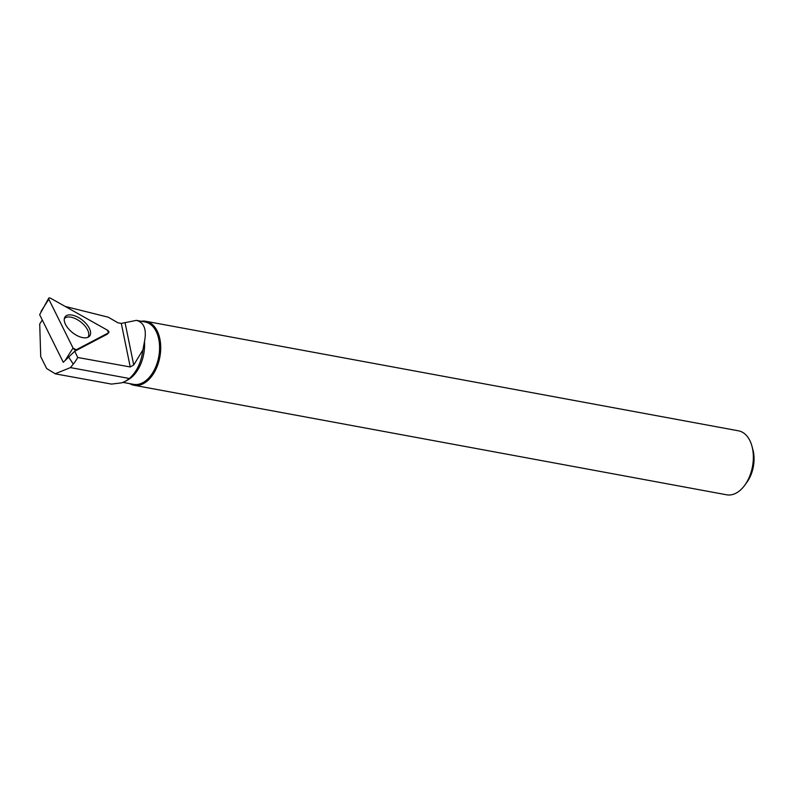 <?xml version="1.0" encoding="UTF-8"?>
<svg xmlns="http://www.w3.org/2000/svg" width="793" height="793" viewBox="0 0 793 793"><rect width="100%" height="100%" fill="white"/><g stroke="black" fill="none" stroke-linecap="round" stroke-linejoin="round"><path stroke-width="1.19" d="M76.187 349.802L108.611 332.792L107.273 330.086L50.603 298.247C49.047 297.613 48.442 297.93 48.799 299.199L73.035 348.038L76.187 349.802L63.271 362.302L39.65 314.692L48.72 298.198A2.151 1.1 38.3 0 0 48.799 299.199L73.035 348.038A2.151 1.1 38.3 0 0 76.187 349.802L108.611 332.792A2.151 1.1 38.3 0 0 108.75 332.693A2.151 1.1 38.3 0 0 107.273 330.086L50.603 298.247A2.151 1.1 38.3 0 0 48.72 298.198M66.582 315.555A15.582 7.96 38.3 0 0 64.996 316.972A15.582 7.96 38.3 0 0 71.4 331.702A15.582 7.96 38.3 0 0 88.251 337.164A15.582 7.96 38.3 0 0 89.44 336.272A15.582 7.96 38.3 0 0 83.919 321.452A15.582 7.96 38.3 0 0 66.582 315.555M65.145 306.425L108.354 317.23L117.899 322.791L121.309 323.415L136.396 320.362C144.157 322.454 146.854 329.551 144.465 341.644A31.72 19.746 100.5 0 1 128.119 379.738L125.681 381.106L129.418 378.509C136.822 371.788 141.332 362.242 142.938 349.862L144.465 341.644M136.396 320.362L145.099 321.978A31.72 19.746 100.5 0 1 158.749 356.751A31.72 19.746 100.5 0 1 133.571 384.347L122.994 382.395M72.45 353.48L74.74 351.24L77.734 357.494A33.613 20.925 100.5 0 1 73.273 364.096L68.604 357.038M55.213 373.83L111.535 384.099L121.934 382.801L125.681 381.106M134.047 385.269L726.666 494.802A32.533 20.251 -79.5 0 0 739.948 490.49A32.533 20.251 -79.5 0 0 744.835 485.128A32.533 20.251 -79.5 0 0 752.002 446.35A32.533 20.251 -79.5 0 0 738.491 430.827L145.872 321.294A32.533 20.251 100.5 0 1 160.711 346.541A32.533 20.251 100.5 0 1 147.32 380.957A32.533 20.251 100.5 0 1 134.047 385.269A32.533 20.251 100.5 0 1 129.765 383.643M744.835 485.128L746.976 482.174A27.101 16.871 -79.5 0 0 752.944 449.869L752.002 446.35M141.293 321.274A32.533 20.251 100.5 0 1 145.872 321.294M121.309 323.415L130.23 366.961L133.739 364.988L142.938 349.862M125.036 322.553L133.739 364.988M77.734 357.494L130.23 366.961M74.74 351.24L107.085 334.279A1.844 0.942 38.3 0 0 107.204 334.19A1.844 0.942 38.3 0 0 107.283 334.091M64.312 318.727A15.027 7.672 -141.7 0 1 80.817 322.008A15.027 7.672 -141.7 0 1 87.934 337.312M73.273 364.096L70.448 367.605L55.232 373.731L46.678 368.557L40.721 356.602L39.709 324.02L42.277 319.985M65.333 360.161L73.035 348.038M48.799 299.199L41.097 311.312M107.035 334.299L108.611 332.792M70.448 367.605L129.418 378.509M107.105 334.269L108.75 332.693"/></g></svg>
